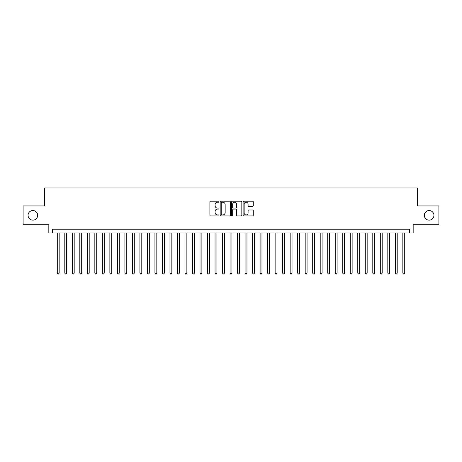 <?xml version="1.0" encoding="UTF-8"?>
<svg xmlns="http://www.w3.org/2000/svg" width="462" height="462" viewBox="0 0 462 462"><rect width="100%" height="100%" fill="white"/><g stroke="black" fill="none" stroke-linecap="round" stroke-linejoin="round"><path stroke-width="0.69" d="M218.982 201.721A0.514 0.514 0 0 0 218.462 201.201L210.632 201.201A0.739 0.739 0 0 0 209.892 201.94L209.892 215.211A0.739 0.739 0 0 0 210.632 215.95L218.462 215.95A0.514 0.514 0 0 0 218.982 215.436A0.514 0.514 0 0 0 218.462 214.917L217.452 214.917A2.362 2.362 0 0 1 215.09 212.56L215.09 211.452A2.362 2.362 0 0 1 217.452 209.09L218.462 209.09A0.514 0.514 0 0 0 218.982 208.576A0.514 0.514 0 0 0 218.462 208.062L217.452 208.062A2.362 2.362 0 0 1 215.09 205.7L215.09 204.597A2.362 2.362 0 0 1 217.452 202.235L218.462 202.235A0.514 0.514 0 0 0 218.982 201.721M424.324 215.338A4.811 4.811 0 0 0 429.134 220.143A4.811 4.811 0 0 0 433.939 215.338A4.811 4.811 0 0 0 429.134 210.528A4.811 4.811 0 0 0 424.324 215.338M28.061 215.338A4.811 4.811 0 0 0 32.866 220.143A4.811 4.811 0 0 0 37.676 215.338A4.811 4.811 0 0 0 32.866 210.528A4.811 4.811 0 0 0 28.061 215.338M252.552 206.398A0.739 0.739 0 0 0 253.286 205.665L253.286 201.94A0.739 0.739 0 0 0 252.552 201.201L243.849 201.201A0.739 0.739 0 0 0 243.11 201.94L243.11 215.211A0.739 0.739 0 0 0 243.849 215.95L252.552 215.95A0.739 0.739 0 0 0 253.286 215.211L253.286 210.712A0.739 0.739 0 0 0 252.552 209.979L248.827 209.979A0.739 0.739 0 0 0 248.088 210.712L248.088 212.947A1.975 1.975 0 0 1 246.119 214.917A1.975 1.975 0 0 1 244.144 212.947L244.144 204.21A1.975 1.975 0 0 1 246.119 202.235A1.975 1.975 0 0 1 248.088 204.21L248.088 205.665A0.739 0.739 0 0 0 248.827 206.398L252.552 206.398M409.413 232.992L413.172 232.992L413.172 224.728L438.9 224.728L438.9 205.948L417.302 205.948L417.302 187.918L44.699 187.918L44.699 205.948L23.1 205.948L23.1 224.728L48.828 224.728L48.828 232.992L409.413 232.992L409.413 229.233L52.587 229.233L52.587 232.992M230.353 201.94A0.739 0.739 0 0 0 229.62 201.201L220.917 201.201A0.739 0.739 0 0 0 220.178 201.94L220.178 215.211A0.739 0.739 0 0 0 220.917 215.95L229.62 215.95A0.739 0.739 0 0 0 230.353 215.211L230.353 201.94M232.38 201.201L241.083 201.201A0.739 0.739 0 0 1 241.822 201.94L241.822 215.211A0.739 0.739 0 0 1 241.083 215.95L237.358 215.95A0.739 0.739 0 0 1 236.625 215.211L236.625 209.829A0.739 0.739 0 0 0 235.886 209.09L233.414 209.09A0.739 0.739 0 0 0 232.675 209.829L232.675 215.436A0.514 0.514 0 0 1 232.161 215.95A0.514 0.514 0 0 1 231.647 215.436L231.647 201.94A0.739 0.739 0 0 1 232.38 201.201M221.725 202.235A0.514 0.514 0 0 0 221.211 202.749L221.211 214.403A0.514 0.514 0 0 0 221.725 214.917L222.8 214.917A2.362 2.362 0 0 0 225.156 212.56L225.156 204.597A2.362 2.362 0 0 0 222.8 202.235L221.725 202.235M236.625 204.244A1.975 1.975 0 0 0 234.65 202.269A1.975 1.975 0 0 0 232.675 204.244L232.675 207.322A0.739 0.739 0 0 0 233.414 208.062L235.886 208.062A0.739 0.739 0 0 0 236.625 207.322L236.625 204.244M57.282 232.992L57.282 273.106L59.159 273.106L59.159 232.992M59.159 273.106L58.593 274.082L57.842 274.082L57.282 273.106M64.796 232.992L64.796 273.106L66.672 273.106L66.672 232.992M66.672 273.106L66.106 274.082L65.356 274.082L64.796 273.106M72.303 232.992L72.303 273.106L74.186 273.106L74.186 232.992M74.186 273.106L73.62 274.082L72.869 274.082L72.303 273.106M79.816 232.992L79.816 273.106L81.693 273.106L81.693 232.992M81.693 273.106L81.133 274.082L80.382 274.082L79.816 273.106M87.33 232.992L87.33 273.106L89.206 273.106L89.206 232.992M89.206 273.106L88.646 274.082L87.895 274.082L87.33 273.106M94.843 232.992L94.843 273.106L96.72 273.106L96.72 232.992M96.72 273.106L96.154 274.082L95.403 274.082L94.843 273.106M102.356 232.992L102.356 273.106L104.233 273.106L104.233 232.992M104.233 273.106L103.667 274.082L102.916 274.082L102.356 273.106M109.864 232.992L109.864 273.106L111.746 273.106L111.746 232.992M111.746 273.106L111.18 274.082L110.43 274.082L109.864 273.106M117.377 232.992L117.377 273.106L119.254 273.106L119.254 232.992M119.254 273.106L118.694 274.082L117.943 274.082L117.377 273.106M124.89 232.992L124.89 273.106L126.767 273.106L126.767 232.992M126.767 273.106L126.207 274.082L125.456 274.082L124.89 273.106M132.403 232.992L132.403 273.106L134.28 273.106L134.28 232.992M134.28 273.106L133.714 274.082L132.964 274.082L132.403 273.106M139.917 232.992L139.917 273.106L141.794 273.106L141.794 232.992M141.794 273.106L141.228 274.082L140.477 274.082L139.917 273.106M147.424 232.992L147.424 273.106L149.307 273.106L149.307 232.992M149.307 273.106L148.741 274.082L147.99 274.082L147.424 273.106M154.937 232.992L154.937 273.106L156.814 273.106L156.814 232.992M156.814 273.106L156.254 274.082L155.503 274.082L154.937 273.106M162.451 232.992L162.451 273.106L164.328 273.106L164.328 232.992M164.328 273.106L163.767 274.082L163.017 274.082L162.451 273.106M169.964 232.992L169.964 273.106L171.841 273.106L171.841 232.992M171.841 273.106L171.281 274.082L170.524 274.082L169.964 273.106M177.477 232.992L177.477 273.106L179.354 273.106L179.354 232.992M179.354 273.106L178.788 274.082L178.037 274.082L177.477 273.106M184.991 232.992L184.991 273.106L186.867 273.106L186.867 232.992M186.867 273.106L186.302 274.082L185.551 274.082L184.991 273.106M192.498 232.992L192.498 273.106L194.381 273.106L194.381 232.992M194.381 273.106L193.815 274.082L193.064 274.082L192.498 273.106M200.011 232.992L200.011 273.106L201.888 273.106L201.888 232.992M201.888 273.106L201.328 274.082L200.577 274.082L200.011 273.106M207.525 232.992L207.525 273.106L209.402 273.106L209.402 232.992M209.402 273.106L208.841 274.082L208.091 274.082L207.525 273.106M215.038 232.992L215.038 273.106L216.915 273.106L216.915 232.992M216.915 273.106L216.349 274.082L215.598 274.082L215.038 273.106M222.551 232.992L222.551 273.106L224.428 273.106L224.428 232.992M224.428 273.106L223.862 274.082L223.111 274.082L222.551 273.106M230.059 232.992L230.059 273.106L231.941 273.106L231.941 232.992M231.941 273.106L231.375 274.082L230.625 274.082L230.059 273.106M237.572 232.992L237.572 273.106L239.449 273.106L239.449 232.992M239.449 273.106L238.889 274.082L238.138 274.082L237.572 273.106M245.085 232.992L245.085 273.106L246.962 273.106L246.962 232.992M246.962 273.106L246.402 274.082L245.651 274.082L245.085 273.106M252.599 232.992L252.599 273.106L254.475 273.106L254.475 232.992M254.475 273.106L253.909 274.082L253.159 274.082L252.599 273.106M260.112 232.992L260.112 273.106L261.989 273.106L261.989 232.992M261.989 273.106L261.423 274.082L260.672 274.082L260.112 273.106M267.619 232.992L267.619 273.106L269.502 273.106L269.502 232.992M269.502 273.106L268.936 274.082L268.185 274.082L267.619 273.106M275.133 232.992L275.133 273.106L277.009 273.106L277.009 232.992M277.009 273.106L276.449 274.082L275.698 274.082L275.133 273.106M282.646 232.992L282.646 273.106L284.523 273.106L284.523 232.992M284.523 273.106L283.963 274.082L283.212 274.082L282.646 273.106M290.159 232.992L290.159 273.106L292.036 273.106L292.036 232.992M292.036 273.106L291.476 274.082L290.719 274.082L290.159 273.106M297.672 232.992L297.672 273.106L299.549 273.106L299.549 232.992M299.549 273.106L298.983 274.082L298.233 274.082L297.672 273.106M305.186 232.992L305.186 273.106L307.063 273.106L307.063 232.992M307.063 273.106L306.497 274.082L305.746 274.082L305.186 273.106M312.693 232.992L312.693 273.106L314.576 273.106L314.576 232.992M314.576 273.106L314.01 274.082L313.259 274.082L312.693 273.106M320.206 232.992L320.206 273.106L322.083 273.106L322.083 232.992M322.083 273.106L321.523 274.082L320.772 274.082L320.206 273.106M327.72 232.992L327.72 273.106L329.597 273.106L329.597 232.992M329.597 273.106L329.036 274.082L328.286 274.082L327.72 273.106M335.233 232.992L335.233 273.106L337.11 273.106L337.11 232.992M337.11 273.106L336.544 274.082L335.793 274.082L335.233 273.106M342.746 232.992L342.746 273.106L344.623 273.106L344.623 232.992M344.623 273.106L344.057 274.082L343.306 274.082L342.746 273.106M350.254 232.992L350.254 273.106L352.136 273.106L352.136 232.992M352.136 273.106L351.57 274.082L350.82 274.082L350.254 273.106M357.767 232.992L357.767 273.106L359.644 273.106L359.644 232.992M359.644 273.106L359.084 274.082L358.333 274.082L357.767 273.106M365.28 232.992L365.28 273.106L367.157 273.106L367.157 232.992M367.157 273.106L366.597 274.082L365.846 274.082L365.28 273.106M372.794 232.992L372.794 273.106L374.67 273.106L374.67 232.992M374.67 273.106L374.104 274.082L373.354 274.082L372.794 273.106M380.307 232.992L380.307 273.106L382.184 273.106L382.184 232.992M382.184 273.106L381.618 274.082L380.867 274.082L380.307 273.106M387.814 232.992L387.814 273.106L389.697 273.106L389.697 232.992M389.697 273.106L389.131 274.082L388.38 274.082L387.814 273.106M395.328 232.992L395.328 273.106L397.204 273.106L397.204 232.992M397.204 273.106L396.644 274.082L395.894 274.082L395.328 273.106M402.841 232.992L402.841 273.106L404.718 273.106L404.718 232.992M404.718 273.106L404.158 274.082L403.407 274.082L402.841 273.106"/></g></svg>
